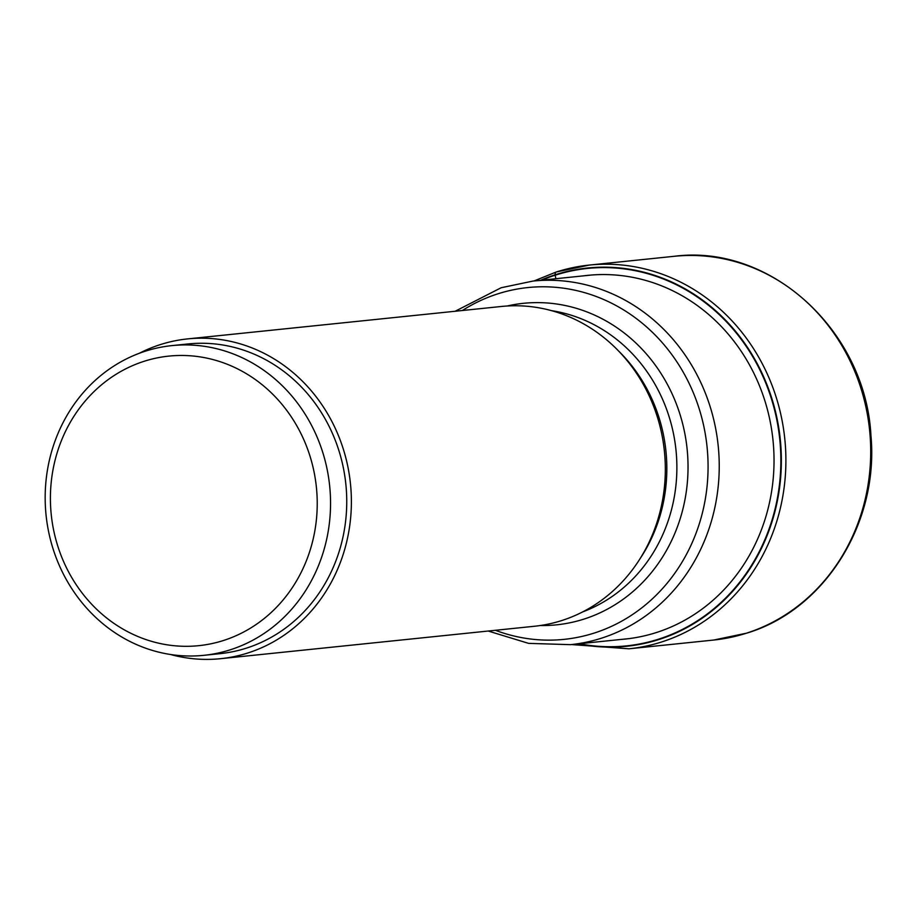 <?xml version="1.0" encoding="UTF-8"?>
<svg xmlns="http://www.w3.org/2000/svg" width="915" height="915" viewBox="0 0 915 915"><rect width="100%" height="100%" fill="white"/><g stroke="black" fill="none" stroke-linecap="round" stroke-linejoin="round"><path stroke-width="1.37" d="M541.794 280.162A189.725 173.724 84.1 0 1 555.13 275.221A189.725 173.724 84.1 0 1 772.958 403.938A189.725 173.724 84.1 0 1 658.789 639.105A189.725 173.724 84.1 0 1 579.367 643.748M220.584 658.686L534.532 626.249A160.743 147.189 -95.9 0 0 561.913 620.496A160.743 147.189 -95.9 0 0 662.174 436.112A160.743 147.189 -95.9 0 0 501.477 306.468L187.541 338.905A160.743 147.189 84.1 0 1 348.226 468.549A160.743 147.189 84.1 0 1 247.965 652.944A160.743 147.189 84.1 0 1 220.584 658.686A160.743 147.189 84.1 0 1 170.487 654.488M139.366 353.259A160.743 147.189 84.1 0 1 160.148 344.658A160.743 147.189 84.1 0 1 187.541 338.905M203.862 655.323L220.058 653.653A155.676 142.546 -95.9 0 0 246.581 648.083A155.676 142.546 -95.9 0 0 343.685 469.509A155.676 142.546 -95.9 0 0 188.055 343.949L171.86 345.618A155.676 142.546 84.1 0 1 324.07 456.802A155.676 142.546 84.1 0 1 230.386 649.764A155.676 142.546 84.1 0 1 203.862 655.323A155.676 142.546 84.1 0 1 51.652 544.139A155.676 142.546 84.1 0 1 145.336 351.188A155.676 142.546 84.1 0 1 171.86 345.618M223.58 640.466A145.554 133.281 84.1 0 1 56.467 541.726A145.554 133.281 84.1 0 1 144.055 361.311A145.554 133.281 84.1 0 1 311.169 460.062A145.554 133.281 84.1 0 1 223.58 640.466M674.081 256.314C770.338 243.596 865.521 330.772 870.931 435.414C879.098 522.717 824.85 609.699 746.914 633.088L713.734 640.043A192.893 176.618 -95.9 0 0 746.594 633.146A192.893 176.618 -95.9 0 0 866.917 411.887A192.893 176.618 -95.9 0 0 674.081 256.314L589.271 265.075A192.893 176.618 84.1 0 0 556.412 271.972A6.073 2.402 72.2 0 0 555.13 274.809L555.851 278.709M578.074 643.886A190.148 174.113 -95.9 0 0 659.006 639.494A190.148 174.113 -95.9 0 0 773.438 403.812A190.148 174.113 -95.9 0 0 555.13 274.809A190.148 174.113 -95.9 0 0 540.502 280.299M533.971 280.974L556.217 272.007L589.271 265.075A192.893 176.618 84.1 0 1 782.108 420.648A192.893 176.618 84.1 0 1 661.797 641.918A192.893 176.618 84.1 0 1 628.925 648.804L571.543 644.56M583.736 275.827A182.817 167.399 -95.9 0 1 770.018 420.694A182.817 167.399 -95.9 0 1 656.398 632.528A182.817 167.399 84.1 0 1 621.308 639.413M591.616 275.015L532.93 281.077A182.76 167.353 84.1 0 1 715.644 428.483A182.76 167.353 84.1 0 1 601.647 638.132A182.76 167.353 84.1 0 1 601.51 638.178A182.76 167.353 84.1 0 1 570.503 644.663L629.188 638.601M495.392 630.286A176.835 161.921 -95.9 0 0 594.167 633.077A176.835 161.921 -95.9 0 0 594.304 633.043A176.835 161.921 -95.9 0 0 700.73 413.935A176.835 161.921 -95.9 0 0 497.829 293.841A176.835 161.921 -95.9 0 0 497.691 293.887A176.835 161.921 -95.9 0 0 462.35 310.517M507.139 305.999A161.612 147.978 84.1 0 1 682.933 424.892A161.612 147.978 84.1 0 1 584.182 619.032A161.612 147.978 84.1 0 1 584.056 619.066A161.612 147.978 84.1 0 1 540.17 625.54M582.729 611.883A155.676 142.546 -95.9 0 0 675.979 450.031A155.676 142.546 -95.9 0 0 551.596 310.665M618.643 351.051A155.676 142.546 84.1 0 1 640.088 558.642M713.734 640.043L628.925 648.804M532.93 281.077L501.146 287.745L455.144 311.26M488.187 631.03L528.607 643.371L570.503 644.663"/></g></svg>
